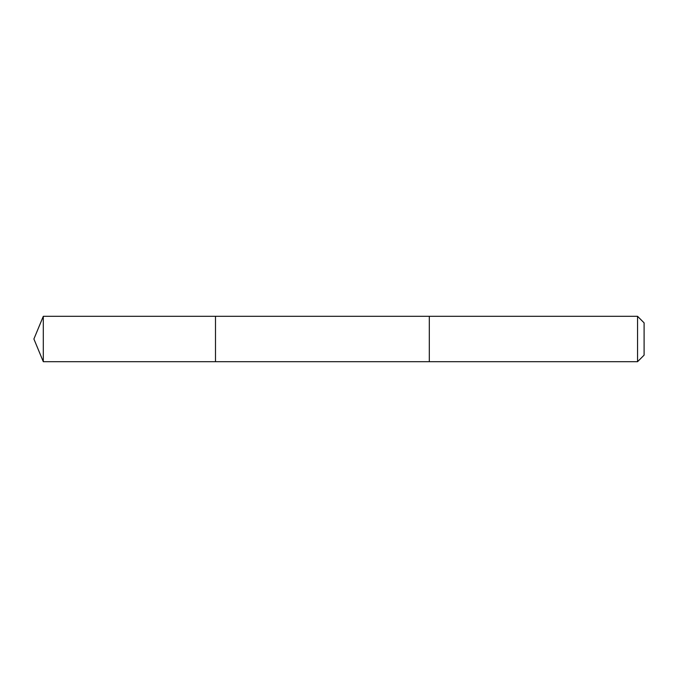 <?xml version="1.0" encoding="UTF-8"?>
<svg xmlns="http://www.w3.org/2000/svg" width="678" height="678" viewBox="0 0 678 678"><rect width="100%" height="100%" fill="white"/><g stroke="black" fill="none" stroke-linecap="round" stroke-linejoin="round"><path stroke-width="1.02" d="M215.494 361.696L215.494 316.304L43.299 316.304L43.299 361.696L215.494 361.696L215.494 316.304L429.31 316.304L429.31 361.696L43.299 361.696L33.9 339L43.299 361.696M429.31 326.237L429.31 361.696L637.549 361.696L637.549 316.304L429.31 316.304L429.31 326.237M637.549 316.304L644.1 322.855L644.1 355.145L637.549 361.696M33.9 339L43.299 316.304"/></g></svg>
